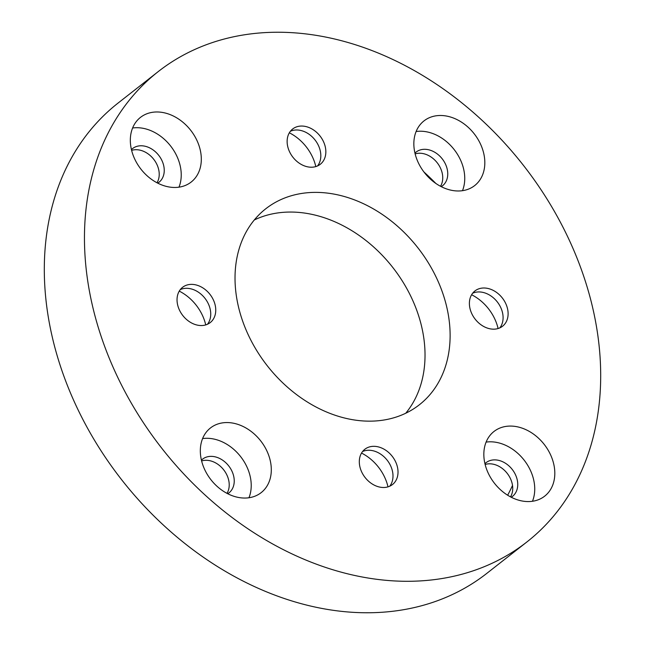 <?xml version="1.0" encoding="UTF-8"?>
<svg xmlns="http://www.w3.org/2000/svg" width="645" height="645" viewBox="0 0 645 645"><rect width="100%" height="100%" fill="white"/><g stroke="black" fill="none" stroke-linecap="round" stroke-linejoin="round"><path stroke-width="0.97" d="M289.347 132.805A41.087 31.565 -128.1 0 1 315.816 166.587M471.608 294.749A41.087 31.565 -128.1 0 1 498.085 328.531M361.522 453.072A41.087 31.565 -128.1 0 1 387.992 486.854M179.254 291.121A41.087 31.565 -128.1 0 1 205.731 324.911M510.509 496.868A21.414 16.456 51.9 0 0 512.194 483.702A21.414 16.456 51.9 0 0 485.129 464.473M440.519 186.284A21.414 16.456 51.9 0 0 442.204 173.126A21.414 16.456 51.9 0 0 415.138 153.897M157.009 182.769A21.414 16.456 51.9 0 0 158.686 169.603A21.414 16.456 51.9 0 0 131.62 150.374M227 493.352A21.414 16.456 51.9 0 0 228.685 480.186A21.414 16.456 51.9 0 0 201.619 460.957M405.753 413.227A124.509 95.654 51.9 0 0 421.894 327.725A124.509 95.654 51.9 0 0 254.307 219.969M446.985 308.068A124.509 95.654 51.9 0 0 370.923 207.505A124.509 95.654 51.9 0 0 265.772 208.77A124.509 95.654 51.9 0 0 238.158 305.472A124.509 95.654 51.9 0 0 314.228 406.036A124.509 95.654 51.9 0 0 419.371 404.77A124.509 95.654 51.9 0 0 446.985 308.068M593.166 309.882A298.812 229.572 51.9 0 0 410.607 68.531A298.812 229.572 51.9 0 0 158.259 71.571A298.812 229.572 51.9 0 0 91.985 303.658A298.812 229.572 51.9 0 0 274.544 545.001A298.812 229.572 51.9 0 0 526.884 541.969A298.812 229.572 51.9 0 0 593.166 309.882M325.282 146.867A22.414 17.221 -128.1 0 1 320.307 164.273A22.414 17.221 -128.1 0 1 301.384 164.499A22.414 17.221 -128.1 0 1 287.694 146.399A22.414 17.221 -128.1 0 1 292.661 128.992A22.414 17.221 -128.1 0 1 311.591 128.766A22.414 17.221 -128.1 0 1 325.282 146.867M507.55 308.818A22.414 17.221 -128.1 0 1 502.576 326.225A22.414 17.221 -128.1 0 1 483.653 326.451A22.414 17.221 -128.1 0 1 469.955 308.35A22.414 17.221 -128.1 0 1 474.93 290.943A22.414 17.221 -128.1 0 1 493.852 290.718A22.414 17.221 -128.1 0 1 507.55 308.818M397.457 467.141A22.414 17.221 -128.1 0 1 392.483 484.548A22.414 17.221 -128.1 0 1 373.56 484.774A22.414 17.221 -128.1 0 1 359.87 466.674A22.414 17.221 -128.1 0 1 364.836 449.267A22.414 17.221 -128.1 0 1 383.767 449.041A22.414 17.221 -128.1 0 1 397.457 467.141M215.188 305.19A22.414 17.221 -128.1 0 1 210.222 322.597A22.414 17.221 -128.1 0 1 191.291 322.822A22.414 17.221 -128.1 0 1 177.601 304.722A22.414 17.221 -128.1 0 1 182.575 287.315A22.414 17.221 -128.1 0 1 201.498 287.089A22.414 17.221 -128.1 0 1 215.188 305.19M484.871 463.392A41.087 31.565 51.9 0 0 509.969 496.577A41.087 31.565 51.9 0 0 544.67 496.158A41.087 31.565 51.9 0 0 553.781 464.247A41.087 31.565 51.9 0 0 528.682 431.062A41.087 31.565 51.9 0 0 493.981 431.481A41.087 31.565 51.9 0 0 484.871 463.392M414.88 152.809A41.087 31.565 51.9 0 0 439.979 185.994A41.087 31.565 51.9 0 0 474.68 185.575A41.087 31.565 51.9 0 0 483.79 153.663A41.087 31.565 51.9 0 0 458.692 120.478A41.087 31.565 51.9 0 0 423.991 120.897A41.087 31.565 51.9 0 0 414.88 152.809M131.362 149.293A41.087 31.565 51.9 0 0 156.469 182.479A41.087 31.565 51.9 0 0 191.162 182.059A41.087 31.565 51.9 0 0 200.281 150.148A41.087 31.565 51.9 0 0 175.174 116.963A41.087 31.565 51.9 0 0 140.481 117.382A41.087 31.565 51.9 0 0 131.362 149.293M201.361 459.877A41.087 31.565 51.9 0 0 226.459 493.062A41.087 31.565 51.9 0 0 261.161 492.643A41.087 31.565 51.9 0 0 270.271 460.732A41.087 31.565 51.9 0 0 245.165 427.546A41.087 31.565 51.9 0 0 210.472 427.957A41.087 31.565 51.9 0 0 201.361 459.877M526.884 541.969L486.741 573.429A298.812 229.572 -128.1 0 1 234.393 576.469A298.812 229.572 -128.1 0 1 51.834 335.118A298.812 229.572 -128.1 0 1 118.116 103.031L158.259 71.571M507.655 495.223A263.95 202.788 51.9 0 0 512.517 485.451M435.891 183.478A263.95 202.788 51.9 0 0 423.902 171.949M290.395 131.266A22.414 17.221 51.9 0 1 320.259 150.801A22.414 17.221 -128.1 0 1 317.558 165.934M472.656 293.217A22.414 17.221 51.9 0 1 502.528 312.752A22.414 17.221 -128.1 0 1 499.827 327.886M362.571 451.532A22.414 17.221 51.9 0 1 392.434 471.068A22.414 17.221 -128.1 0 1 389.733 486.209M180.302 289.589A22.414 17.221 51.9 0 1 210.173 309.124A22.414 17.221 -128.1 0 1 207.472 324.258M532.472 501.27A41.087 31.565 51.9 0 0 533.705 479.977A41.087 31.565 -128.1 0 0 486.104 442.099M484.935 463.674A21.414 16.456 -128.1 0 1 486.04 462.691A21.414 16.456 -128.1 0 1 504.132 462.473A21.414 16.456 -128.1 0 1 517.209 479.775A21.414 16.456 51.9 0 1 512.461 496.408A21.414 16.456 51.9 0 1 511.243 497.247M462.481 190.686A41.087 31.565 51.9 0 0 463.715 169.393A41.087 31.565 -128.1 0 0 416.114 131.516M414.945 153.091A21.414 16.456 -128.1 0 1 416.049 152.115A21.414 16.456 -128.1 0 1 434.133 151.898A21.414 16.456 -128.1 0 1 447.219 169.192A21.414 16.456 51.9 0 1 442.47 185.825A21.414 16.456 51.9 0 1 441.253 186.663M178.971 187.171A41.087 31.565 51.9 0 0 180.205 165.878A41.087 31.565 -128.1 0 0 132.604 128M131.427 149.576A21.414 16.456 -128.1 0 1 132.539 148.592A21.414 16.456 -128.1 0 1 150.624 148.374A21.414 16.456 -128.1 0 1 163.709 165.676A21.414 16.456 51.9 0 1 158.96 182.309A21.414 16.456 51.9 0 1 157.743 183.148M248.962 497.747A41.087 31.565 51.9 0 0 250.196 476.462A41.087 31.565 -128.1 0 0 202.595 438.584M201.425 460.151A21.414 16.456 -128.1 0 1 202.53 459.175A21.414 16.456 -128.1 0 1 220.614 458.958A21.414 16.456 -128.1 0 1 233.7 476.252A21.414 16.456 51.9 0 1 228.951 492.885A21.414 16.456 51.9 0 1 227.733 493.731"/></g></svg>
